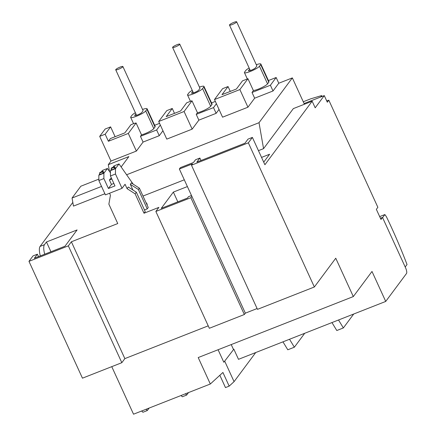 <?xml version="1.0" encoding="UTF-8"?>
<svg xmlns="http://www.w3.org/2000/svg" width="436" height="436" viewBox="0 0 436 436"><rect width="100%" height="100%" fill="white"/><g stroke="black" fill="none" stroke-linecap="round" stroke-linejoin="round"><path stroke-width="0.65" d="M253.354 90.508A8.371 1.45 -24.6 0 0 258.401 89.097A8.371 1.45 -24.6 0 0 267.551 83.865L259.48 66.228A8.371 1.45 155.4 0 1 250.324 71.46A8.371 1.45 155.4 0 1 244.433 72.638A8.371 1.45 155.4 0 1 244.601 72.076L245.817 70.452A8.371 1.45 155.4 0 1 249.141 68M216.409 103.724L213.515 107.61L196.233 114.401L197.47 112.739A8.371 1.45 -24.6 0 0 201.519 111.463A8.371 1.45 -24.6 0 0 210.675 106.231L202.598 88.595A8.371 1.45 155.4 0 1 193.442 93.827A8.371 1.45 155.4 0 1 187.551 95.004A8.371 1.45 155.4 0 1 187.725 94.443L188.935 92.814A8.371 1.45 155.4 0 1 192.26 90.366M160.323 125.012L156.638 129.972L140.447 136.337L141.531 134.882A8.371 1.45 -24.6 0 0 144.638 133.825A8.371 1.45 -24.6 0 0 153.794 128.593L145.717 110.962A8.371 1.45 155.4 0 1 136.566 116.194A8.371 1.45 155.4 0 1 130.669 117.366A8.371 1.45 155.4 0 1 130.844 116.81L132.054 115.18A8.371 1.45 155.4 0 1 135.378 112.728M236.65 21.8A3.94 0.681 155.4 0 1 235.069 23.179A3.94 0.681 155.4 0 1 231.44 24.825A3.94 0.681 155.4 0 1 229.489 25.081A3.94 0.681 155.4 0 1 231.075 23.697A3.94 0.681 155.4 0 1 234.699 22.051A3.94 0.681 155.4 0 1 236.65 21.8L256.837 65.885A3.94 0.681 155.4 0 1 256.755 66.147L255.545 67.776A3.94 0.681 155.4 0 1 251.234 70.24A3.94 0.681 155.4 0 1 248.46 70.796A3.94 0.681 155.4 0 1 248.542 70.528L248.711 70.904M179.768 44.167A3.94 0.681 155.4 0 1 178.188 45.546A3.94 0.681 155.4 0 1 174.558 47.192A3.94 0.681 155.4 0 1 172.607 47.442A3.94 0.681 155.4 0 1 174.193 46.063A3.94 0.681 155.4 0 1 177.817 44.418A3.94 0.681 155.4 0 1 179.768 44.167L199.955 88.252A3.94 0.681 155.4 0 1 199.873 88.513L198.663 90.143A3.94 0.681 155.4 0 1 194.352 92.606A3.94 0.681 155.4 0 1 191.578 93.157A3.94 0.681 155.4 0 1 191.66 92.895L191.835 93.271M122.892 66.528A3.94 0.681 155.4 0 1 121.306 67.912A3.94 0.681 155.4 0 1 117.676 69.558A3.94 0.681 155.4 0 1 115.725 69.809A3.94 0.681 155.4 0 1 117.311 68.43A3.94 0.681 155.4 0 1 120.936 66.784A3.94 0.681 155.4 0 1 122.892 66.528L143.073 110.613A3.94 0.681 155.4 0 1 142.992 110.88L141.782 112.51A3.94 0.681 155.4 0 1 137.471 114.968A3.94 0.681 155.4 0 1 134.702 115.524A3.94 0.681 155.4 0 1 134.779 115.262L134.953 115.633M326.744 100.989L328.82 100.176L377.865 207.302L376.35 209.34L380.993 219.482L382.508 217.444L405.518 267.699A4.921 1.461 -111.5 0 1 406.526 273.465L385.724 301.434L372.001 271.454L353.318 296.567L335.758 258.216L314.351 286.992L248.351 142.834L252.39 137.405L264.903 164.737L312.16 101.207L293.346 108.602L263.557 148.649L258.455 150.654M328.82 100.176L327.305 102.215L324.275 95.598L315.19 107.817L312.16 101.207M385.724 301.434L238.492 359.324L233.849 349.182L223.815 362.251L233.849 349.182M380.432 218.262L382.508 217.444M304.077 103.539L324.275 95.598M72.817 202.397L40.074 246.416A14.77 4.382 -111.5 0 0 40.308 255.927M44.685 254.204A14.77 4.382 -111.5 0 1 44.45 244.694L46.467 241.98L77.096 229.935L64.98 246.226L34.351 258.27L37.382 254.199L33.005 255.916L28.967 261.349L68.343 245.866L71.373 241.789L117.753 223.554L108.869 204.157L110.444 195.192L109.556 193.246M145.771 202.124L147.27 204.266L146.948 204.697M144.474 209.978L147.237 208.888L148.245 207.531L139.367 188.134L131.312 182.951L130.304 184.308L132.909 189.998M144.005 213.231L145.215 211.602L136.337 192.205L135.122 193.835L144.005 213.231L158.884 207.383L155.854 211.455L190.854 197.693L191.867 196.336L179.349 169.005L192.478 163.843L191.469 165.2L248.351 142.834M191.491 195.519L188.499 196.696L187.491 198.053L161.238 208.375L173.354 192.085L187.393 186.57M261.546 157.412L269.617 154.24L263.72 162.159M184.303 179.812L142.992 196.053M104.891 193.748L73.466 206.103L72.054 198.031L80.84 186.221L98.847 179.136M252.39 137.405L248.013 139.122L244.983 143.199L196.854 162.121L199.884 158.05L195.508 159.767L193.486 162.481L180.362 167.642L179.349 169.005M191.469 165.2L257.469 309.358L314.351 286.992M257.098 308.546L245.354 313.162L244.345 314.52L209.34 328.281L155.854 211.455M208.223 325.839L124.86 358.615L121.829 362.692L82.453 378.175L28.967 261.349M111.758 366.649L133.53 414.2L210.321 384.007L198.211 357.558L353.318 296.567M231.222 344.576L233.413 349.356M304.715 333.284L294.36 347.209L289.515 339.263M282.953 341.84L287.798 349.786L294.36 347.209M255.714 352.55L234.072 381.642L224.791 361.362M353.721 314.013L343.366 327.937L338.521 319.991M331.96 322.575L336.799 330.521L343.366 327.937M326.45 100.351L326.711 100.918M149.139 408.063L147.297 410.538L142.921 412.26L141.667 411.001M219.842 375.282L225.472 387.588L229.173 386.133L222.916 372.464L210.321 384.007M154.66 125.274L159.56 123.35M211.542 102.912L215.351 101.414M268.418 80.546L276.151 77.504L278.778 83.238L292.343 77.902L304.404 104.253M292.343 77.902L259.017 122.701L263.557 148.649M121.148 166.966L128.865 156.589L108.302 164.672L109.485 171.43M101.544 186.434L72.054 198.031M126.609 174.765L259.017 122.701M199.884 158.05L201.001 160.492M177.828 201.857L173.354 192.085M244.345 314.52L190.854 197.693M111.463 169.272L110.444 170.645L110.444 175.986L115.475 174.008L122.036 188.336L125.061 184.265L127.072 188.652L135.122 193.835M124.86 358.615L71.373 241.789M115.475 174.008L115.475 168.667L119.012 163.914L133.187 184.155M136.337 192.205L128.282 187.022L127.072 188.652M110.444 175.986L114.984 185.905L108.422 188.488L103.877 178.569L103.882 173.228L107.414 168.476L110.444 172.798M119.012 163.914L113.976 165.893L112.891 167.353M111.474 178.242L110.439 178.651L109.431 180.008L111.453 184.417L108.422 188.488M122.036 188.336L105.408 194.876L98.847 180.548L98.847 175.207L99.866 173.833M101.294 171.915L102.384 170.454L107.414 168.476M121.829 362.692L68.343 245.866M37.382 254.199L38.499 256.641M50.941 251.746L46.467 241.98M245.354 313.162L191.867 196.336M218.087 349.737L223.815 362.251M234.072 381.642L229.173 386.133M108.302 164.672L110.995 161.053L99.691 136.364L105.147 129.034L110.613 126.881L105.163 134.212L99.691 136.364M147.297 410.538L146.044 409.279M162.95 130.746L159.26 135.705L143.073 142.071L136.375 151.074L110.995 161.053M278.778 83.238L273.023 90.971L254.646 98.198L247.948 107.207L222.567 117.18L214.496 99.55L239.871 89.571L247.948 107.207M219.03 109.452L216.142 113.338L198.86 120.134L192.162 129.138L166.781 139.117L158.709 121.486L184.085 111.507L192.162 129.138M276.151 77.504L270.396 85.243L252.019 92.47L253.403 90.612L247.953 78.709L242.481 80.862L236.421 89.004L221.984 94.683L228.044 86.541L230.279 91.424M268.767 82.235A8.371 1.45 -24.6 0 0 268.936 81.674L260.864 64.043A8.371 1.45 155.4 0 1 260.69 64.599L268.767 82.235L267.551 83.865M211.885 104.602A8.371 1.45 -24.6 0 0 212.054 104.041L203.983 86.404A8.371 1.45 155.4 0 1 203.814 86.966L211.885 104.602L210.675 106.231M155.003 126.963A8.371 1.45 -24.6 0 0 155.178 126.407L147.101 108.771A8.371 1.45 155.4 0 1 146.932 109.332L155.003 126.963L153.794 128.593M114.793 168.645L111.73 169.849L111.126 168.53L114.188 167.326L114.793 168.645L115.3 167.969L114.695 166.645L111.632 167.849L111.126 168.53M110.444 170.645L115.475 168.667M103.877 178.569L98.847 180.548M147.237 208.888L138.354 189.491L130.304 184.308M111.845 179.054L109.431 180.008M113.867 183.463L111.453 184.417M103.196 173.206L100.133 174.411L99.528 173.092L102.591 171.888L103.196 173.206L103.703 172.531L103.098 171.206L100.035 172.411L99.528 173.092M98.847 175.207L103.882 173.228M181.049 395.517L182.297 396.776L186.673 395.054L185.425 393.795M188.516 392.58L186.673 395.054M105.163 134.212L108.39 141.269L128.298 133.438L136.375 151.074M115.109 136.702L110.613 126.881M128.298 133.438L136.081 122.979A8.371 1.45 -24.6 0 1 134.539 123.301L130.909 124.729L124.849 132.876L110.412 138.555L108.39 141.269M159.26 135.705L156.638 129.972M184.085 111.507L192.02 100.836A8.371 1.45 -24.6 0 1 191.42 100.939L186.695 102.798L180.635 110.94L166.198 116.619L172.258 108.471L174.493 113.355M172.258 108.471L166.786 110.624L158.709 121.486M196.233 114.401L198.86 120.134M192.02 100.836L197.47 112.739M213.515 107.61L216.142 113.338M228.044 86.541L222.573 88.688L214.496 99.55M239.871 89.571L247.953 78.709M252.019 92.47L254.646 98.198M270.396 85.243L273.023 90.971M140.447 136.337L143.073 142.071M136.081 122.979L141.531 134.882M256.303 64.719A8.371 1.45 155.4 0 1 260.864 64.043M199.421 87.086A8.371 1.45 155.4 0 1 203.983 86.404M142.539 109.452A8.371 1.45 155.4 0 1 147.101 108.771M139.367 188.134L138.354 189.491M114.188 167.326L114.695 166.645M102.591 171.888L103.098 171.206M249.626 69.068L248.542 70.528M259.48 66.228L260.69 64.599M202.598 88.595L203.814 86.966M192.75 91.435L191.66 92.895M145.717 110.962L146.932 109.332M135.869 113.801L134.779 115.262M382.59 217.629L384.874 214.556L386.361 216.632A184.619 54.778 -111.5 0 1 407.033 264.532L405.197 267.001M384.874 214.556L379.674 216.599M303.265 101.762L310.764 98.814L320.689 95.866L321.73 95.658L320.803 96.966M44.45 244.694L40.074 246.416M322.03 96.481L321.703 95.757M326.782 100.542L326.94 100.912M244.433 72.638L247.326 78.954M187.551 95.004L190.445 101.321M130.669 117.366L133.563 123.688M115.725 69.809L136.555 115.3M172.607 47.442L193.437 92.939M229.489 25.081L250.319 70.572M322.095 96.454L321.73 95.658"/></g></svg>
